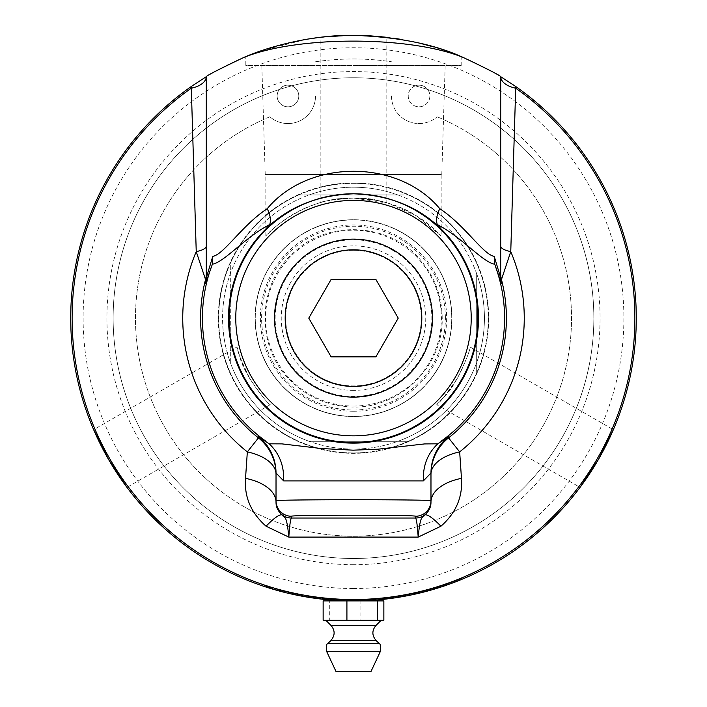 <?xml version="1.0" encoding="UTF-8"?>
<svg xmlns="http://www.w3.org/2000/svg" width="707" height="707" viewBox="0 0 707 707"><rect width="100%" height="100%" fill="white"/><g stroke="black" fill="none" stroke-linecap="round" stroke-linejoin="round"><path stroke-width="0.53" stroke-dasharray="3.54 2.65" d="M313.926 597.353L313.82 598.122A282.782 282.782 0 0 1 305.751 596.858L305.866 596.089L305.327 595.992L305.866 596.089A282.005 282.005 0 0 0 316.073 597.645L313.926 597.353A282.005 282.005 0 0 1 305.884 596.089L305.751 596.858L305.194 596.761L305.733 596.849A282.782 282.782 0 0 0 315.976 598.414L316.55 597.707M305.327 595.992L305.194 596.761M311 596.92L310.877 597.689L313.82 598.122M307.978 597.229L308.65 597.335M306.158 596.142L306.034 596.902M313.555 598.078L310.797 597.671M309.887 597.53L308.544 597.318L308.667 596.558M307.651 597.176L307.085 597.079M315.702 598.378L315.26 598.316M314.686 598.237L313.917 598.131M310.727 597.662L316.444 598.476M309.189 597.424L310.55 597.636M310.691 597.654L310.143 597.574M316.303 597.68L316.197 598.449L312.485 597.928L312.6 597.159M316.895 597.76L316.798 598.52L316.197 598.449M322.056 598.387L329.869 599.147L322.056 598.387L321.977 599.156L324.345 599.412M324.743 599.448L324.266 599.403M324.372 599.412L325.927 599.571L326.007 598.794M329.869 599.147L329.568 599.898M327.571 599.722L328.11 599.775M329.656 599.907L328.605 599.819M326.528 599.624L327.438 599.713M325.777 598.776L319.537 598.087L332.396 599.35L325.777 598.776L325.697 599.545L323.612 599.333M319.537 598.087L319.449 598.856M323.17 599.28L321.57 599.112M321.128 599.059L320.474 598.979L320.571 598.21L328.384 599.023A282.005 282.005 0 0 0 333.907 599.456L335.392 599.563L335.339 600.331A282.782 282.782 0 0 1 330.434 599.969L330.151 599.951M331.185 600.031L330.514 599.978M329.285 599.881L328.366 599.792M332.396 599.35L332.343 600.119L331.07 600.022M330.646 599.987L331.283 600.04M320.58 598.997L321.261 599.068M322.489 599.209L323.408 599.306M388.841 597.919L388.329 597.981L388.841 597.919A282.005 282.005 0 0 0 394.815 597.097A282.005 282.005 0 0 1 388.841 597.919L388.426 598.749L388.938 598.688A282.782 282.782 0 0 0 394.921 597.866A282.782 282.782 0 0 1 388.938 598.688L388.841 597.919M395.337 597.017L394.921 597.866L395.452 597.786M388.329 597.981L388.426 598.749M418.8 592.475L422.477 591.573A282.005 282.005 0 0 1 414.435 593.482A282.005 282.005 0 0 0 420.904 591.971L418.8 592.475L418.694 593.297M413.895 593.597L414.585 594.242A282.782 282.782 0 0 0 421.089 592.722L419.861 593.023M412.764 593.845L412.923 594.605L415.566 594.021L415.389 593.261L405.871 595.232L416.458 593.023A282.005 282.005 0 0 0 423.776 591.246L432.242 588.922A282.005 282.005 0 0 0 436.528 587.641L443.66 585.343A282.005 282.005 0 0 1 439.409 586.739L434.39 588.286L440.638 586.342L440.876 587.075A282.782 282.782 0 0 1 428.301 590.84L440.876 587.075L440.638 586.342A282.005 282.005 0 0 1 428.097 590.098L428.301 590.84A282.782 282.782 0 0 0 440.876 587.075M423.007 592.236L422.583 592.351A282.782 282.782 0 0 1 421.84 592.537L421.31 592.669A282.782 282.782 0 0 1 416.741 593.756L415.91 593.942A282.782 282.782 0 0 1 414.788 594.198L414.152 594.34M420.904 591.971L421.089 592.722L420.904 591.971M414.063 594.357L414.417 593.482L414.602 594.234L414.063 594.357M416.971 593.703L416.494 593.809A282.782 282.782 0 0 1 415.955 593.933L415.725 593.986M419.985 592.987L423.511 592.113L423.316 591.361L423.511 592.113L422.671 592.325L422.477 591.573M415.327 593.279L415.893 593.951M416.246 593.871L416.874 593.721M417.696 593.535L418.376 593.376M418.394 593.367L417.766 593.518M423.829 591.229L424.023 591.98L424.235 591.123M421.01 592.74L421.681 592.572M422.397 592.395L422.963 592.254M414.452 594.269L415.221 594.101M416.476 593.818L417.448 593.588M292.839 593.544A282.005 282.005 0 0 0 295.491 594.11L291.249 593.182A282.005 282.005 0 0 1 288.385 592.519L278.09 589.868A282.005 282.005 0 0 1 275.483 589.134L279.636 590.292A282.005 282.005 0 0 0 282.323 591.008L292.839 593.544L292.68 594.295A282.782 282.782 0 0 0 295.332 594.87L291.081 593.942A282.782 282.782 0 0 1 288.2 593.27L284.868 592.457L285.054 591.706M295.491 594.11L295.332 594.87M289.402 592.758L289.225 593.518L292.68 594.295M282.323 591.008L282.128 591.759L289.225 593.518M279.636 590.292L279.433 591.043A282.782 282.782 0 0 0 282.128 591.759M275.483 589.134L275.27 589.877L279.433 591.043M278.09 589.868L277.886 590.619A282.782 282.782 0 0 1 275.27 589.877M280.538 590.539L280.334 591.291L277.886 590.619M281.466 590.787L281.271 591.538M282.65 591.096L282.455 591.847M288.385 592.519L288.2 593.27M291.249 593.182L291.081 593.942M306.025 596.116A282.005 282.005 0 0 0 319.361 598.069L315.057 597.503A282.005 282.005 0 0 1 312.308 597.115L316.117 597.654A282.005 282.005 0 0 1 305.539 596.036L305.892 596.876A282.782 282.782 0 0 0 319.264 598.838L314.951 598.272A282.782 282.782 0 0 1 312.194 597.883L316.02 598.422A282.782 282.782 0 0 1 305.406 596.796L305.892 596.876M319.361 598.069L319.264 598.838M305.539 596.036L305.406 596.796M316.117 597.654L316.02 598.422L316.109 597.654M312.308 597.115L312.194 597.883M315.057 597.503L314.951 598.272M357.468 600.11L355.108 600.137A282.005 282.005 0 0 1 352.325 600.137L341.746 599.898A282.005 282.005 0 0 1 338.962 599.766L358.06 600.102L357.468 600.11L357.486 600.888L355.117 600.915A282.782 282.782 0 0 1 352.325 600.915L355.312 600.906L355.303 600.137M355.108 600.137L355.117 600.915M358.06 600.102L358.069 600.879L353.5 600.915A282.782 282.782 0 0 1 70.718 318.132A282.782 282.782 0 0 1 353.5 35.35L318.724 37.498M338.962 599.766L338.927 600.543L351.741 600.906M353.747 600.915L354.596 600.915M356.858 600.897L357.486 600.888M341.746 599.898L341.72 600.667A282.782 282.782 0 0 1 338.927 600.543L353.5 600.915C385.103 599.757 385.103 599.757 353.5 600.915C321.897 599.757 321.897 599.757 353.5 600.915L352.44 600.915M344.141 599.987L344.115 600.756L341.72 600.667M352.051 600.915L350.045 600.897M349.32 600.888L347.128 600.844M345.9 600.817L345.237 600.791M354.384 600.915L353.615 600.915L353.889 600.137L346.041 600.04L346.023 600.817L348.807 600.879M354.985 600.137L354.994 600.915M352.325 600.137L352.325 600.915M438.464 587.04L435.609 587.924A282.005 282.005 0 0 1 427.779 590.186A282.005 282.005 0 0 0 437.677 587.287L438.464 587.04L438.702 587.773L434.611 589.028L434.39 588.286L428.097 590.098L434.39 588.286L434.611 589.028L430.236 590.301M462.131 578.379L461.936 578.459A282.005 282.005 0 0 1 444.88 584.928A282.005 282.005 0 0 0 462.131 578.379L462.228 579.174A282.782 282.782 0 0 1 445.136 585.661A282.782 282.782 0 0 0 462.431 579.095M428.309 590.84L428.097 590.098A282.005 282.005 0 0 0 440.638 586.342L440.594 586.35A282.005 282.005 0 0 1 438.587 586.996L446.833 584.247A282.005 282.005 0 0 1 444.844 584.936L436.528 587.641A282.005 282.005 0 0 1 432.242 588.922L423.776 591.246A282.005 282.005 0 0 1 416.255 593.067L415.389 593.261M461.936 578.459L462.228 579.174M445.136 585.661L444.844 584.936M446.833 584.247L447.089 584.981A282.782 282.782 0 0 1 445.092 585.67M441.84 585.944L442.087 586.686L447.089 584.981M438.587 586.996L438.817 587.738L442.087 586.686M440.594 586.35L440.832 587.093A282.782 282.782 0 0 1 438.817 587.738L439.427 587.544M439.409 586.739L439.648 587.473A282.782 282.782 0 0 0 443.908 586.076L443.66 585.343M416.458 593.023L416.635 593.783A282.782 282.782 0 0 0 423.97 591.998L423.776 591.246L423.97 591.998L432.463 589.665A282.782 282.782 0 0 0 436.758 588.383L443.908 586.076M417.316 592.828L417.492 593.58L416.635 593.783M405.871 595.232L406.012 595.992L417.492 593.58M409.83 595.25L409.291 595.356A282.782 282.782 0 0 1 398.545 597.309L400.445 596.991A282.782 282.782 0 0 0 409.291 595.356L409.83 595.25L409.291 595.356L409.83 595.25L409.671 594.49L409.141 594.596A282.005 282.005 0 0 1 398.421 596.54L400.312 596.231A282.005 282.005 0 0 0 409.141 594.596L409.671 594.49M407.418 595.727L407.267 594.967L407.524 595.709L406.048 595.992M416.255 593.067L416.423 593.827L415.566 594.021M423.97 591.998L423.97 591.998A282.782 282.782 0 0 1 416.423 593.827M436.758 588.383L436.528 587.641L436.758 588.383A282.782 282.782 0 0 1 432.463 589.665L426.657 591.291M442.989 586.386L441.557 586.854M437.898 587.217L438.128 587.959L438.702 587.773L436.776 588.374M387.463 598.087L389.522 597.83A282.005 282.005 0 0 0 393.163 597.335L396.486 596.849L396.6 597.609A282.782 282.782 0 0 1 393.339 598.095L393.225 597.327L387.463 598.087L387.56 598.856M393.163 597.335L393.278 598.104L396.6 597.609M396.486 596.849A282.005 282.005 0 0 1 393.225 597.327M383.291 598.564L383.38 599.333L389.619 598.599A282.782 282.782 0 0 0 393.278 598.104M385.66 598.299L385.403 599.112L385.889 599.059L385.801 598.281L380.49 598.847L392.305 597.459A282.005 282.005 0 0 0 399.711 596.328L395.425 597.008A282.005 282.005 0 0 1 389.212 597.875L385.801 598.281M384.352 599.227L383.362 599.333M386.411 598.21L386.499 598.979M399.711 596.328L399.835 597.097L395.54 597.777A282.782 282.782 0 0 1 389.31 598.643L389.106 598.661M388.912 597.91L389.009 598.679L392.412 598.228A282.782 282.782 0 0 0 399.835 597.097M380.56 599.616L380.49 598.847M380.94 599.58L382.072 599.465M382.832 599.395L384.52 599.209M384.59 599.2L386.305 599.006M381.86 599.492L380.826 599.589M395.425 597.008L395.54 597.777M363.062 599.978A282.005 282.005 0 0 0 378.943 598.988L374.622 599.35A282.005 282.005 0 0 1 359.545 600.075L360.04 600.066A282.005 282.005 0 0 0 372.342 599.509L373.703 599.412A282.005 282.005 0 0 1 361.639 600.022L362.125 600.013A282.005 282.005 0 0 0 374.197 599.377L375.691 599.262A282.005 282.005 0 0 1 362.567 599.996L363.089 600.756A282.782 282.782 0 0 0 379.014 599.766L374.675 600.119A282.782 282.782 0 0 1 359.563 600.853L360.057 600.844A282.782 282.782 0 0 0 372.395 600.287L373.756 600.19A282.782 282.782 0 0 1 361.657 600.8L362.152 600.782A282.782 282.782 0 0 0 374.25 600.155L375.753 600.04A282.782 282.782 0 0 1 362.594 600.773L363.089 600.756M378.943 598.988L379.014 599.766M362.567 599.996L362.594 600.773M375.691 599.262L375.753 600.04M374.197 599.377L374.25 600.155M362.125 600.013L362.152 600.782M361.639 600.022L361.657 600.8M373.703 599.412L374.003 600.172M372.342 599.509L372.395 600.287M360.04 600.066L360.057 600.844M359.545 600.075L359.563 600.853L360.199 600.835M374.622 599.35L374.675 600.119L375.329 600.075M333.412 599.421A282.005 282.005 0 0 1 328.994 599.076L327.421 598.935A282.005 282.005 0 0 0 332.043 599.324L333.412 599.421L333.359 600.199A282.782 282.782 0 0 1 328.932 599.845L328.119 599.775M332.043 599.324L331.981 600.093L333.359 600.199M323.152 598.502L323.064 599.271L327.35 599.704A282.782 282.782 0 0 0 331.981 600.093M324.875 599.465L324.027 599.377M333.907 599.456L333.854 600.234L335.339 600.331M335.392 599.563A282.005 282.005 0 0 1 330.496 599.2L327.88 598.97L327.933 599.757M327.88 598.97L323.859 598.582L324.31 599.403L323.788 599.35M325.892 599.563L323.779 599.35M323.859 598.582L328.393 599.023A282.005 282.005 0 0 0 338.653 599.748L334.314 599.492A282.005 282.005 0 0 1 327.703 598.962L320.571 598.21M324.433 599.421L325.043 599.483M338.653 599.748L338.609 600.526A282.782 282.782 0 0 1 328.313 599.792L328.384 599.023L328.331 599.792A282.782 282.782 0 0 0 333.854 600.234M321.04 598.263L320.951 599.032M324.389 598.635L324.31 599.403M321.19 599.059L321.782 599.129M334.314 599.492L334.261 600.261A282.782 282.782 0 0 1 327.633 599.73L321.932 599.147M321.508 599.103L320.845 599.023M338.609 600.526L334.261 600.261L338.609 600.526M300.245 595.064A282.005 282.005 0 0 0 302.967 595.577L298.699 594.764A282.005 282.005 0 0 1 295.986 594.216L300.245 595.064L300.095 595.824A282.782 282.782 0 0 0 302.826 596.337L298.548 595.524A282.782 282.782 0 0 1 295.826 594.976L300.095 595.824M302.967 595.577L302.826 596.337M295.986 594.216L295.826 594.976M298.699 594.764L298.548 595.524M272.151 588.153L264.701 585.794L272.151 588.153L271.921 588.896L268.916 587.968A282.782 282.782 0 0 0 269.376 588.109A282.782 282.782 0 0 1 268.421 587.817L267.096 587.393M265.134 586.757L265.859 586.987M265.92 587.013L269.464 588.144M264.701 585.794L264.462 586.527M270.392 588.427L269.721 588.224M266.645 587.243L265.982 587.031M272.893 588.374L268.413 586.996L272.893 588.374L272.672 589.117M263.967 585.546L268.413 586.996L263.967 585.546L263.72 586.289M271.037 588.622L270.003 588.304M270.039 588.321L270.825 588.56M265.54 586.89L266.336 587.146M266.362 587.155L265.337 586.819M264.718 586.616L264.135 586.421M269.606 587.376L269.376 588.109A282.782 282.782 0 0 0 270.145 588.357A282.782 282.782 0 0 1 268.492 587.835A282.782 282.782 0 0 0 269.376 588.109L269.606 587.376A282.005 282.005 0 0 1 268.66 587.075L267.485 586.704L267.246 587.437L268.483 587.835L268.713 587.093A282.005 282.005 0 0 0 269.606 587.376A282.005 282.005 0 0 0 270.374 587.614A282.005 282.005 0 0 1 268.722 587.093L266.345 586.333A282.005 282.005 0 0 0 267.29 586.642L269.146 587.225A282.005 282.005 0 0 0 269.606 587.376L269.376 588.109L269.606 587.376M267.485 586.704L268.713 587.093L268.492 587.835M270.374 587.614L270.145 588.357L270.374 587.614M268.527 587.031L268.289 587.773M267.29 586.642L267.052 587.376A282.782 282.782 0 0 1 266.106 587.075L266.345 586.333M267.635 586.748L267.396 587.49L266.106 587.075M267.812 587.623L268.041 586.881M266.663 586.439L266.424 587.172M427.965 590.937L427.762 590.186L427.24 590.327L427.982 590.928L427.435 591.079L427.965 590.937A282.782 282.782 0 0 0 437.907 588.021L437.677 587.287M427.24 590.327L427.435 591.079M435.609 587.924L435.83 588.666A282.782 282.782 0 0 1 427.982 590.928M432.764 588.772L432.984 589.514L435.83 588.666M428.857 590.69L429.838 590.416M430.165 590.327L431.155 590.045M428.053 590.106L428.256 590.858M435.574 588.745L432.896 589.541M432.021 589.797L431.562 589.93M431.208 590.027L430.501 589.426M438.128 587.146L437.907 588.03M436.67 588.41L435.927 588.639M432.269 589.726L438.367 587.879M431.341 589.992L432.657 589.611M438.128 587.959L434.54 589.055L434.319 588.312M397.67 596.664L397.794 597.424M400.312 596.231L400.445 596.991M404.634 595.462L404.775 596.231M397.997 596.611L398.121 597.371M375.983 599.244L383.795 598.511L375.983 599.244L376.044 600.013L378.422 599.819M378.819 599.783L378.351 599.819M378.448 599.81L380.012 599.669L379.933 598.9M383.795 598.511L383.645 599.306M381.647 599.509L382.195 599.456M383.733 599.297L382.681 599.403M382.045 599.474L381.515 599.527M379.712 598.917L386.322 598.228L379.712 598.917L379.447 599.722M373.455 599.43L373.508 600.208L376.23 600.004M377.246 599.916L376.363 599.987M375.205 600.084L374.569 600.128M386.322 598.228L386.411 598.997M376.566 599.969L377.485 599.898M361.021 600.04L368.86 599.722L361.021 600.04L361.047 600.817L363.831 600.729M363.46 600.738L365.024 600.685L364.989 599.907M368.86 599.722L368.665 600.508M366.668 600.605L367.216 600.579M368.754 600.499L367.702 600.561M367.066 600.588L366.535 600.614M364.759 599.916L371.396 599.571L364.759 599.916L364.459 600.703M358.484 600.093L358.502 600.87L371.219 600.358M362.249 600.782L361.365 600.809M370.291 600.42L369.611 600.455M368.382 600.526L367.463 600.57M371.396 599.571L371.113 600.367M369.752 600.446L370.388 600.411M359.642 600.853L360.331 600.835M361.56 600.8L362.488 600.773M346.041 600.04L353.889 600.137M348.436 600.87L350 600.897L350.009 600.119M351.644 600.906L352.192 600.915M349.779 600.119L356.425 600.128L349.779 600.119L349.435 600.888M343.505 599.96L343.478 600.738M347.225 600.844L346.342 600.826M345.175 600.791L344.539 600.773M356.425 600.128L356.434 600.897M352.678 600.915L377.998 600.915L353.5 600.915L360.084 600.915L360.084 620.286L381.161 620.286L325.839 620.286L383.857 620.286M354.728 600.915L355.374 600.906M344.618 600.773L345.308 600.8M346.536 600.826L347.464 600.853M334.932 599.527L334.42 599.492L334.932 599.527A282.005 282.005 0 0 0 340.951 599.863A282.005 282.005 0 0 1 334.932 599.527L334.367 600.27L334.879 600.305A282.782 282.782 0 0 0 340.915 600.632A282.782 282.782 0 0 1 334.879 600.305L334.932 599.527M341.481 599.881L340.915 600.632L341.446 600.658M334.42 599.492L334.367 600.27M291.098 593.146L292.972 593.571A282.005 282.005 0 0 0 301.765 595.356A282.005 282.005 0 0 1 291.098 593.146L290.93 593.907L290.188 593.739L299.75 595.762L292.813 594.322A282.782 282.782 0 0 0 301.624 596.116A282.782 282.782 0 0 1 290.93 593.907M302.304 595.453L301.765 595.356L302.304 595.453L302.163 596.213L301.624 596.116L302.163 596.213M299.856 595.78L300.007 595.02L299.75 595.762M290.365 592.979L290.188 593.739M292.972 593.571L292.813 594.322M297.267 594.481L297.117 595.241M290.692 593.058L290.515 593.809M306.661 39.256L262.606 50.356L245.806 56.657L245.806 65.565L445.18 65.565L245.806 65.565M320.183 202.759C322.153 201.168 333.262 199.595 353.5 198.048C390.034 197.545 421.549 216.687 434.231 229.227C448.786 244.702 439.365 230.809 415.486 215.281C392.933 200.381 351.45 192.163 319.299 203.024C287.069 212.003 266.265 235.608 265.832 236.067C265.823 234.459 304.196 196.237 353.5 198.048C382.08 198.976 398.244 206.4 377.061 200.381C357.981 194.469 318.636 201.734 320.183 202.759L320.183 37.321L353.5 35.35C295.464 34.599 244.702 56.967 245.806 56.657C244.702 56.967 295.464 34.599 353.5 35.35L324.018 36.888M364.741 35.571L353.5 35.35A282.782 282.782 0 0 1 636.282 318.132A282.782 282.782 0 0 1 353.5 600.915L329.727 600.915L329.727 620.286M369.107 35.783L353.5 35.35C411.536 34.599 462.298 56.967 461.194 56.657C462.298 56.967 411.536 34.599 353.5 35.35L386.817 37.321L386.817 202.759L377.061 200.381L353.5 198.048L388.002 203.112L415.902 215.529L441.168 236.067L441.168 174.452L265.832 174.452L441.168 174.452M376.071 36.251L369.894 35.827M451.146 52.742L433.506 46.901M420.55 43.419L399.526 39.124M393.357 38.169L380.525 36.649M470.075 346.969L613.349 429.688L598.396 459.523L580.032 487.388L436.758 404.669L443.696 397.414L457.5 378.174C442.405 402.46 427.894 412.755 443.696 397.414C458.357 383.848 471.737 346.147 470.075 346.969C470.473 349.47 466.275 359.881 457.5 378.174M270.242 404.669L126.968 487.388L108.604 459.523L93.651 429.688L236.925 346.969L239.744 356.611L249.5 378.174C236.023 352.961 234.362 335.251 239.744 356.611C244.162 376.089 270.127 406.525 270.242 404.669C267.873 403.759 260.963 394.93 249.5 378.174M353.5 250.34A67.792 67.792 0 0 0 294.792 352.024A67.792 67.792 0 0 0 412.208 352.024A67.792 67.792 0 0 0 353.5 250.34A67.792 67.792 0 0 0 285.708 318.132A67.792 67.792 0 0 0 353.5 385.925A67.792 67.792 0 0 0 421.292 318.132A67.792 67.792 0 0 0 353.5 250.34M323.143 600.915L329.727 600.915M323.143 620.286L360.084 620.286M360.084 600.915L383.857 600.915M336.072 671.65L370.928 671.65M392.668 250.287A78.336 78.336 0 0 1 392.668 385.978A78.336 78.336 0 0 1 275.164 318.132A78.336 78.336 0 0 1 392.668 250.287M375.868 279.398L398.227 318.132L375.868 356.867L331.132 356.867L308.773 318.132L331.132 279.398L375.868 279.398M391.484 80.784L391.484 80.792A240.362 240.362 0 0 1 427.691 89.506L427.691 89.506A240.362 240.362 0 0 1 547.969 459.391A240.362 240.362 0 0 1 159.031 459.391A240.362 240.362 0 0 1 291.726 85.839L291.726 85.839A240.362 240.362 0 0 1 315.516 80.784L315.516 80.784A240.362 240.362 0 0 1 415.274 85.839L415.265 85.847A10.826 10.826 0 0 0 420.312 106.739A10.826 10.826 0 0 0 427.7 89.515A240.362 240.362 0 0 1 353.5 558.495A240.362 240.362 0 0 1 279.309 89.506L279.3 89.515A10.826 10.826 0 0 0 284.559 106.262A10.826 10.826 0 0 0 298.796 95.993A10.826 10.826 0 0 0 291.735 85.847A240.362 240.362 0 0 1 315.516 80.792M427.691 89.506C424.359 85.547 420.223 84.327 415.274 85.839M429.856 95.993A10.826 10.826 0 0 1 413.622 105.37A10.826 10.826 0 0 1 413.622 86.616A10.826 10.826 0 0 1 429.856 95.993M291.726 85.839C286.777 84.327 282.641 85.547 279.309 89.506M298.796 95.993A10.826 10.826 0 0 1 282.561 105.37A10.826 10.826 0 0 1 282.561 86.616A10.826 10.826 0 0 1 298.796 95.993M391.484 95.993A27.546 27.546 0 0 0 437.12 116.779A27.546 27.546 0 0 1 391.484 95.993M269.88 116.779A218.03 218.03 0 0 0 180.568 450.916A218.03 218.03 0 0 0 526.432 450.916A218.03 218.03 0 0 0 437.12 116.779A218.03 218.03 0 0 1 526.432 450.916A218.03 218.03 0 0 1 180.568 450.916A218.03 218.03 0 0 1 269.88 116.779A27.546 27.546 0 0 0 315.516 95.993A27.546 27.546 0 0 1 269.88 116.779M315.516 61.774A259.151 259.151 0 0 1 391.484 61.774A259.151 259.151 0 0 0 315.516 61.774M353.5 452.94A134.807 134.807 0 0 0 488.307 318.132A134.807 134.807 0 0 0 353.5 183.325A134.807 134.807 0 0 0 218.693 318.132A134.807 134.807 0 0 0 353.5 452.94A134.807 134.807 0 0 0 488.307 318.132A134.807 134.807 0 0 0 353.5 183.325A134.807 134.807 0 0 0 218.693 318.132A134.807 134.807 0 0 0 353.5 452.94A134.807 134.807 0 0 0 488.307 318.132A134.807 134.807 0 0 0 353.5 183.325A134.807 134.807 0 0 0 218.693 318.132A134.807 134.807 0 0 0 353.5 452.94A134.807 134.807 0 0 0 488.307 318.132A134.807 134.807 0 0 0 353.5 183.325A134.807 134.807 0 0 0 218.693 318.132A134.807 134.807 0 0 0 353.5 452.94M255.103 318.132A98.397 98.397 0 0 1 353.5 219.736A98.397 98.397 0 0 1 451.897 318.132A98.397 98.397 0 0 1 353.5 416.529A98.397 98.397 0 0 1 255.103 318.132A98.397 98.397 0 0 0 402.698 403.344A98.397 98.397 0 0 0 402.698 232.921A98.397 98.397 0 0 0 255.103 318.132M218.304 318.132A135.196 135.196 0 0 0 421.098 435.212A135.196 135.196 0 0 0 421.098 201.053A135.196 135.196 0 0 0 218.304 318.132A135.196 135.196 0 0 1 421.098 201.053A135.196 135.196 0 0 1 421.098 435.212A135.196 135.196 0 0 1 218.304 318.132M476.686 273.759L476.686 372.889L476.686 273.759A130.936 130.936 0 0 0 397.873 194.946L408.257 194.946L397.873 194.946A130.936 130.936 0 0 0 230.314 362.505L230.314 273.759L230.314 362.505A130.936 130.936 0 0 0 476.686 362.505A130.936 130.936 0 0 0 397.873 194.946L298.743 194.946A134.807 134.807 0 0 0 230.314 263.375L230.314 273.759L230.314 263.375A134.807 134.807 0 0 1 298.743 194.946L309.127 194.946A130.936 130.936 0 0 0 309.127 441.318L408.257 441.318A134.807 134.807 0 0 0 476.686 372.889A134.807 134.807 0 0 1 408.257 441.318L397.873 441.318A130.936 130.936 0 0 0 476.686 273.759M476.686 263.375A134.807 134.807 0 0 0 408.257 194.946A134.807 134.807 0 0 1 476.686 263.375M230.314 372.889A134.807 134.807 0 0 0 298.743 441.318A134.807 134.807 0 0 1 230.314 372.889M397.873 441.318L309.127 441.318A130.936 130.936 0 0 0 397.873 441.318M309.127 194.946L397.873 194.946A130.936 130.936 0 0 0 309.127 194.946M353.5 390.397A72.264 72.264 0 0 1 290.922 282.005A72.264 72.264 0 0 1 416.078 282.005A72.264 72.264 0 0 1 353.5 390.397M353.5 406.048A87.915 87.915 0 0 0 441.415 318.132A87.915 87.915 0 0 0 353.5 230.217A87.915 87.915 0 0 0 265.585 318.132A87.915 87.915 0 0 0 353.5 406.048M353.5 416.352A98.22 98.22 0 0 0 451.72 318.132A98.22 98.22 0 0 0 353.5 219.912A98.22 98.22 0 0 0 255.28 318.132A98.22 98.22 0 0 0 353.5 416.352A98.22 98.22 0 0 0 451.72 318.132A98.22 98.22 0 0 0 353.5 219.912A98.22 98.22 0 0 0 255.28 318.132A98.22 98.22 0 0 0 353.5 416.352M353.5 77.77A240.362 240.362 0 0 0 113.138 318.132A240.362 240.362 0 0 0 353.5 558.495A240.362 240.362 0 0 0 593.862 318.132A240.362 240.362 0 0 0 353.5 77.77M353.5 564.699A246.566 246.566 0 0 1 139.968 194.849A246.566 246.566 0 0 1 567.032 194.849A246.566 246.566 0 0 1 353.5 564.699M353.5 588.516A270.383 270.383 0 0 0 587.658 182.936A270.383 270.383 0 0 0 119.342 182.936A270.383 270.383 0 0 0 353.5 588.516M353.5 174.452L265.222 174.452L353.5 174.452M353.5 65.565L461.194 65.565L353.5 65.565M500.706 76.683L500.706 277.878M206.294 277.878L206.294 76.683M276.022 502.076L276.022 473.018M430.978 473.018L430.978 502.076M311.504 597L311.389 597.76M311.796 597.044L311.681 597.804M316.073 597.645L315.976 598.414M325.918 598.785L325.839 599.563M326.166 598.811L326.086 599.58M394.815 597.097L394.921 597.866L394.815 597.097M422.583 591.547L422.768 592.298M419.958 592.201L420.144 592.952M419.64 592.28L419.817 593.032M419.551 592.298L419.728 593.049M290.277 592.961L290.1 593.721M287.21 592.236L287.024 592.996M350.539 600.128L350.531 600.897M341.516 599.889L341.481 600.658M350.681 600.128L350.672 600.906M432.242 588.922L432.463 589.665L432.242 588.922M389.301 597.857L389.398 598.626M389.522 597.83L389.619 598.599M392.305 597.459L392.412 598.228M389.212 597.875L389.31 598.643M328.994 599.076L328.932 599.845M327.421 598.935L327.35 599.704M330.496 599.2L330.434 599.969M325.026 598.696L324.946 599.474M327.703 598.962L327.633 599.73M268.413 586.996L268.183 587.738L268.413 586.996M268.66 587.075L268.421 587.817M269.146 587.225L268.916 587.968M267.714 586.775L267.476 587.517M266.928 586.527L266.689 587.261M433.258 588.631L433.479 589.373M437.713 587.278L437.942 588.012M433.541 588.542L433.762 589.284M398.421 596.54L398.545 597.309M409.141 594.596L409.291 595.356L409.141 594.596M406.127 595.188L406.269 595.948M379.853 598.909L379.924 599.677M380.092 598.882L380.172 599.651M364.9 599.907L364.936 600.685M365.148 599.898L365.174 600.676M349.921 600.119L349.912 600.897M350.168 600.119L350.159 600.897M340.951 599.863L340.915 600.632L340.951 599.863M301.765 595.356L301.624 596.116L301.765 595.356M298.761 594.773L298.61 595.533M331.062 625.509L375.938 625.509M331.088 640.295L375.912 640.295M328.066 643.343L378.934 643.343M326.643 651.447L380.357 651.447M353.5 411.271A93.138 93.138 0 0 0 446.638 318.132A93.138 93.138 0 0 0 353.5 224.994A93.138 93.138 0 0 0 260.362 318.132A93.138 93.138 0 0 0 353.5 411.271M445.392 318.132A91.892 91.892 0 0 0 353.5 226.24A91.892 91.892 0 0 0 261.608 318.132A91.892 91.892 0 0 0 353.5 410.025A91.892 91.892 0 0 0 445.392 318.132M442.211 318.132C441.955 295.88 434.558 276.331 420.038 259.469C389.416 222.343 326.387 219.435 292.778 253.468C256.694 284.877 255.642 347.959 290.771 380.861C305.928 395.708 324.053 404.236 345.149 406.445C393.587 412.888 443.316 370.282 442.211 318.132M265.832 236.067L265.832 174.452M441.778 174.452L445.18 65.565M265.222 174.452L261.82 65.565M461.194 65.565L461.194 56.657"/><path stroke-width="1.06" d="M306.644 597.008L306.122 596.92M307.077 597.079L307.978 597.229M308.65 597.335L310.877 597.689M310.797 597.671L309.887 597.53M309.419 597.459L310.143 597.574M308.623 597.335L307.651 597.176M307.085 597.079L306.502 596.982M316.798 598.52L315.702 598.378M315.26 598.316L314.686 598.237M312.485 597.928L310.691 597.654M327.438 599.713L324.743 599.448M324.266 599.403L323.673 599.342M322.578 599.218L324.433 599.421M325.927 599.571L327.571 599.722M328.11 599.775L328.843 599.836M328.684 599.828L325.043 599.483M326.528 599.624L323.17 599.28M323.612 599.333L321.128 599.059M331.839 600.084L331.185 600.031M330.514 599.978L329.285 599.881M328.366 599.792L325.75 599.554M323.408 599.306L328.605 599.819M331.283 600.04L331.883 600.093M321.261 599.068L322.489 599.209M395.452 597.786L394.921 597.866L395.452 597.786M388.426 598.749L388.938 598.688L388.426 598.749M418.694 593.297L416.741 593.756A282.782 282.782 0 0 1 416.494 593.809L415.955 593.933A282.782 282.782 0 0 1 415.91 593.942L415.645 594.004M415.53 594.03L414.788 594.198A282.782 282.782 0 0 1 414.602 594.234M414.152 594.34L413.48 594.481M419.861 593.023L418.977 593.235M414.063 594.357L414.585 594.242L414.063 594.357M422.671 592.325L423.511 592.113L422.671 592.325A282.782 282.782 0 0 1 422.583 592.351L421.84 592.537A282.782 282.782 0 0 1 421.31 592.669L418.394 593.367M416.874 593.721L417.696 593.535M418.376 593.376L419.985 592.987M417.766 593.518L416.971 593.703M417.448 593.588L421.01 592.74M421.681 592.572L422.397 592.395M413.613 594.454L414.452 594.269M415.221 594.101L416.476 593.818M284.868 592.457L280.334 591.291M351.741 600.906L353.747 600.915M355.93 600.906L356.858 600.897M350.045 600.897L349.32 600.888M347.128 600.844L345.9 600.817M345.237 600.791L344.115 600.756M355.303 600.906L354.384 600.915M353.306 600.915L348.807 600.879M430.236 590.301L428.309 590.84M439.648 587.473L438.817 587.738M412.923 594.605L407.418 595.727M426.657 591.291L423.97 591.998M445.136 585.661L442.989 586.386M441.557 586.854L439.427 587.544M393.339 598.095L385.748 599.068M385.227 599.129L384.352 599.227M383.167 599.359L384.59 599.2M382.072 599.465L382.832 599.395M384.52 599.209L389.283 598.643M386.305 599.006L389.009 598.679M379.836 599.686L381.86 599.492M328.119 599.775L324.875 599.465M324.027 599.377L323.064 599.271M330.434 599.969L325.892 599.563M320.474 598.979L321.19 599.059M321.782 599.129L323.797 599.35M271.241 588.692L270.392 588.427M269.721 588.224L266.645 587.243M265.982 587.031L265.134 586.757M271.665 588.816L271.037 588.622M270.003 588.304L269.464 588.144M266.336 587.146L270.039 588.321M270.825 588.56L271.85 588.869M264.524 586.554L265.54 586.89M267.069 587.384L266.362 587.155M265.337 586.819L264.718 586.616M268.165 587.729L267.591 587.552M268.43 587.817L267.423 587.499M428.857 590.69L428.354 590.831M428.725 590.725L430.165 590.327M430.784 590.151L432.984 589.514M432.896 589.541L432.021 589.797M431.562 589.93L432.269 589.726M430.713 590.168L429.838 590.416M437.218 588.242L436.67 588.41M432.657 589.611L434.54 589.055M437.907 588.021L438.702 587.773M409.291 595.356L409.83 595.25M381.515 599.527L378.819 599.783M378.351 599.819L377.75 599.872M376.645 599.969L376.044 600.013M380.012 599.669L381.647 599.509M382.195 599.456L382.92 599.377M382.761 599.395L382.045 599.474M379.447 599.722L377.246 599.916M376.363 599.987L375.205 600.084M374.569 600.128L373.959 600.172M377.485 599.898L382.681 599.403M385.359 599.112L385.96 599.05M374.003 600.172L374.648 600.119M375.329 600.075L376.566 599.969M366.535 600.614L363.831 600.729M363.46 600.738L362.753 600.764M361.648 600.8L361.047 600.817M365.024 600.685L366.668 600.605M367.216 600.579L367.94 600.543M369.752 600.446L368.188 600.535M367.781 600.552L367.066 600.588M364.459 600.703L362.249 600.782M361.365 600.809L360.199 600.835M359.554 600.853L358.953 600.862M371.113 600.367L370.291 600.42M369.611 600.455L368.382 600.526M367.463 600.57L364.847 600.685M362.488 600.773L367.702 600.561M370.388 600.411L370.989 600.376M358.988 600.862L359.642 600.853M360.331 600.835L361.56 600.8M348.436 600.87L347.729 600.853M346.624 600.835L346.023 600.817M350 600.897L351.644 600.906M352.192 600.915L352.926 600.915M352.766 600.915L352.051 600.915M349.435 600.888L347.225 600.844M346.342 600.826L345.175 600.791M344.539 600.773L343.929 600.756M354.596 600.915L323.143 600.915L323.143 620.286L346.916 620.286L346.916 600.915M352.44 600.915L349.824 600.888M347.464 600.853L352.678 600.915M377.273 600.915L377.273 620.286L383.857 620.286L383.857 600.915L354.728 600.915M355.374 600.906L355.975 600.906M343.964 600.756L344.618 600.773M345.308 600.8L346.536 600.826M341.446 600.658L340.915 600.632L341.446 600.658M334.367 600.27L334.879 600.305L334.367 600.27M301.624 596.116L302.163 596.213L301.624 596.116M298.61 595.533L299.75 595.762L298.61 595.533M463.819 57.753C435.026 44.32 398.244 36.852 353.5 35.35C309.074 34.731 263.897 48.306 243.181 57.753C219.197 69.153 206.895 75.463 206.294 76.683L191.641 86.254A282.782 282.782 0 0 0 142.16 506.018A282.782 282.782 0 0 0 564.84 506.018A282.782 282.782 0 0 0 515.359 86.254L500.706 76.683C500.105 75.463 487.812 69.153 463.819 57.753C410.829 35.562 296.092 35.58 243.19 57.753M500.706 277.878L494.211 256.323L494.785 264.268L501.325 283.224A23.243 23.172 180 0 1 500.706 277.878L500.706 76.683A23.243 12.505 0 0 0 515.695 88.189L515.359 86.254M212.789 256.323L206.294 277.878L206.294 76.683A23.243 12.505 0 0 1 191.305 88.189L196.237 251.604L205.543 279.565L205.675 283.224L212.356 264.268C225.091 261.652 244.419 237.667 269.703 224.534C271.17 220.478 270.348 215.193 267.237 208.68C242.103 225.206 223.668 254.794 212.789 256.323L212.215 264.268M318.724 37.498L306.661 39.256M324.018 36.888L320.183 37.321M386.817 37.321L376.071 36.251M369.894 35.827L364.741 35.571M461.194 56.657L451.146 52.742M433.506 46.901L420.55 43.419M399.526 39.124L393.357 38.169M380.525 36.649L369.107 35.783M580.032 487.388L598.396 459.523L613.349 429.688M93.651 429.688L108.604 459.523L126.968 487.388M371.449 600.349L373.508 600.208M376.23 600.004L377.989 599.854L377.998 600.915M332.343 600.119L334.261 600.261M377.273 620.286L346.916 620.286M326.643 651.447L380.357 651.447L370.928 671.65L336.072 671.65L326.643 651.447C326.086 646.233 326.554 643.529 328.066 643.343L378.934 643.343L375.912 640.295L331.088 640.295L328.066 643.343M392.995 249.721A78.998 78.998 0 0 1 421.911 357.627A78.998 78.998 0 0 1 314.005 386.543A78.998 78.998 0 0 1 285.089 278.638A78.998 78.998 0 0 1 392.995 249.721M375.868 279.398L398.227 318.132L375.868 356.867L331.132 356.867L308.773 318.132L331.132 279.398L375.868 279.398M319.343 377.291A68.314 68.314 0 0 1 294.342 283.975A68.314 68.314 0 0 1 387.657 258.974A68.314 68.314 0 0 1 412.658 352.289A68.314 68.314 0 0 1 319.343 377.291M471.216 318.132A117.715 117.715 0 0 1 294.642 420.082A117.715 117.715 0 0 1 294.642 216.183A117.715 117.715 0 0 1 471.216 318.132M191.641 86.254L191.305 88.189A281.395 281.395 0 0 0 143.512 505.443A281.395 281.395 0 0 0 563.488 505.443A281.395 281.395 0 0 0 515.695 88.189L510.763 251.604A23.243 6.77 180 0 1 500.706 246.027M494.785 264.268L494.644 264.268C481.909 261.652 462.581 237.658 437.297 224.534C435.83 220.478 436.652 215.193 439.763 208.68C398.191 158.721 308.659 158.889 267.237 208.68M437.306 224.534L441.292 229.165C418.738 206.912 389.477 195.114 353.5 193.762A124.361 124.361 0 0 0 229.139 318.132A124.361 124.361 0 0 0 353.5 442.494A124.361 124.361 0 0 0 477.861 318.132A124.361 124.361 0 0 0 353.5 193.771C317.461 195.141 288.2 206.939 265.708 229.165L269.694 224.534M500.706 273.706A23.243 23.19 180 0 0 501.457 279.565L510.763 251.604A170.758 170.758 0 0 1 459.665 451.879A46.485 24.259 0 0 0 430.978 474.291A46.485 46.476 180 0 1 448.565 437.889L448.415 436.732A46.485 46.476 0 0 0 430.978 473.018L430.978 500.777C434.717 499.381 272.283 499.381 276.022 500.777L276.022 502.076A46.485 25.275 180 0 0 245.532 478.347C244.18 496.968 251.02 512.92 266.062 526.211L288.818 537.099C286.494 512.46 284.285 519.088 282.385 515.049A46.485 8.334 -53.7 0 0 266.062 526.211M501.325 283.224L501.457 279.565A152.898 152.898 0 0 1 448.565 437.889L459.665 451.879L461.468 478.347A46.485 25.275 180 0 0 430.978 502.076C431.031 507.113 428.91 511.444 424.615 515.049C422.715 519.097 420.506 512.46 418.182 537.099L440.938 526.211A46.485 8.334 53.7 0 0 424.615 515.049A15.492 15.492 0 0 1 415.477 518.028C416.467 518.638 417.36 524.992 418.182 537.099L288.818 537.099C289.64 525.001 290.533 518.638 291.523 518.028L291.523 516.269C288.527 514.873 418.473 514.873 415.477 516.269L415.477 518.028L291.523 518.028A15.492 15.492 0 0 1 282.385 515.049C278.081 511.426 275.96 507.096 276.022 502.076M494.211 256.323C483.332 254.794 464.906 225.206 439.763 208.68M206.294 277.878A23.243 23.172 0 0 1 205.675 283.224M206.294 273.706A23.243 23.19 0 0 1 205.543 279.565A152.898 152.898 0 0 0 258.435 437.889A46.485 46.476 180 0 1 276.022 474.291A46.485 24.259 0 0 0 247.335 451.879L245.532 478.347M206.294 246.027A23.243 6.77 0 0 1 196.237 251.604A170.758 170.758 0 0 0 247.335 451.879L258.435 437.889L258.585 436.732A46.485 46.476 180 0 1 276.022 473.018L283.648 480.901L423.352 480.901C422.795 465.763 427.611 453.408 437.801 443.819L424.677 443.916L378.104 449.192L353.129 450.173L321.314 448.521L281.952 443.881L269.199 443.819C279.389 453.408 284.205 465.763 283.648 480.901M423.352 480.901L430.978 473.018M448.415 436.732L437.801 443.819M269.199 443.819L258.585 436.732M440.938 526.211C455.953 512.99 462.793 497.039 461.468 478.347M211.481 266.619A151.077 151.077 0 0 0 265.876 441.203M441.124 441.203A151.077 151.077 0 0 0 495.519 266.619M265.708 229.165A124.989 124.989 0 0 0 264.922 406.322A124.989 124.989 0 0 0 442.078 406.322A124.989 124.989 0 0 0 441.292 229.165M430.978 502.076L430.978 500.777A15.492 15.492 180 0 1 415.477 516.269M291.523 516.269A15.492 15.492 0 0 1 276.022 500.777L276.022 473.018M381.161 620.286L375.938 625.509L331.062 625.509L325.839 620.286M329.002 599.854L329.002 600.915M375.938 625.509C371.882 630.432 371.873 635.354 375.912 640.295M331.062 625.509C335.118 630.432 335.127 635.354 331.088 640.295M380.357 651.447C380.675 645.712 380.207 643.008 378.934 643.343"/></g></svg>
